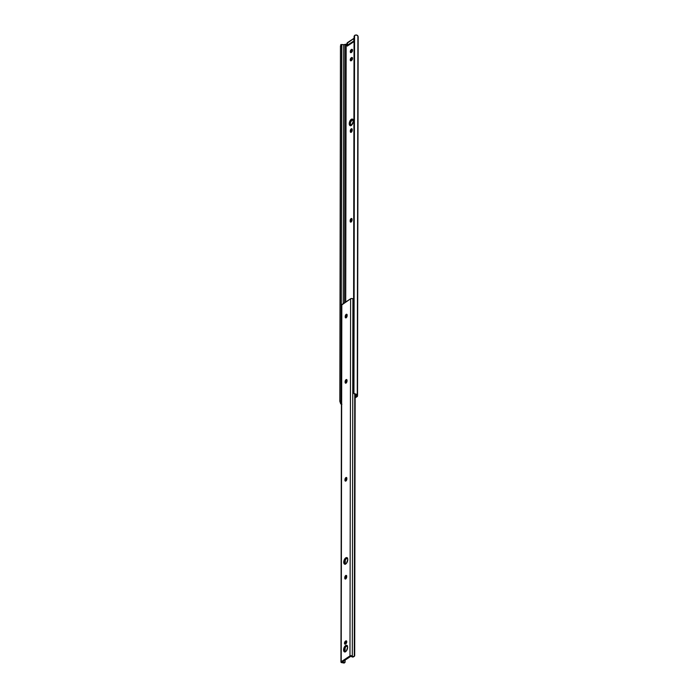 <?xml version="1.0" encoding="UTF-8"?>
<svg xmlns="http://www.w3.org/2000/svg" width="698" height="698" viewBox="0 0 698 698"><rect width="100%" height="100%" fill="white"/><g stroke="black" fill="none" stroke-linecap="round" stroke-linejoin="round"><path stroke-width="1.05" d="M352.158 129.191A1.64 0.838 -71.2 0 0 351.251 131.233L350.3 130.91A1.64 0.838 108.8 0 1 351.26 128.833L352.141 129.139L352.202 130.456L350.893 132.376L350.317 131.695L350.466 130.002L351.26 128.833L352.15 129.147L351.26 128.833A1.64 0.838 108.8 0 1 351.792 128.729A1.64 0.838 108.8 0 1 352.22 129.645L352.22 130.16A1.64 0.838 108.8 0 1 351.713 131.765A1.64 0.838 108.8 0 1 350.728 132.35A1.64 0.838 108.8 0 1 350.3 131.425L351.321 132.254M352.001 218.963A1.64 0.838 -71.2 0 0 351.094 221.004L350.143 220.681A1.64 0.838 108.8 0 1 351.103 218.605L351.905 218.718L352.045 220.228L350.736 222.139L350.169 220.385L351.103 218.605A1.64 0.838 108.8 0 1 351.635 218.491A1.64 0.838 108.8 0 1 352.062 219.416L352.062 219.931A1.64 0.838 108.8 0 1 351.556 221.536A1.64 0.838 108.8 0 1 350.571 222.121A1.64 0.838 108.8 0 1 350.143 221.196L351.164 222.025M352.822 119.393A3.464 1.78 -71.2 0 0 352.228 119.646L351.277 119.323A3.464 1.78 108.8 0 1 352.394 119.096A3.464 1.78 108.8 0 1 353.205 121.984A3.464 1.78 108.8 0 1 351.269 125.431L349.593 125.178L349.41 122.438L350.509 120.065L352.403 119.096L353.258 121.661L351.269 125.431A3.464 1.78 108.8 0 1 350.152 125.657A3.464 1.78 108.8 0 1 349.34 122.769A3.464 1.78 108.8 0 1 351.277 119.323L352.228 119.646L350.361 122.761L350.789 125.797M355.134 397.886L356.992 396.708L355.125 397.886M352.211 129.156L351.251 131.748A1.64 0.838 -71.2 0 0 351.312 132.201M351.26 60.674A1.64 0.838 -71.2 0 1 352.167 58.135L351.556 57.585A1.64 0.838 108.8 0 1 352.089 57.48A1.64 0.838 108.8 0 1 352.473 58.841A1.64 0.838 108.8 0 1 351.556 60.482L351.216 60.7A1.64 0.838 108.8 0 1 350.684 60.813A1.64 0.838 108.8 0 1 350.3 59.443A1.64 0.838 108.8 0 1 351.216 57.812L352.089 57.48L352.516 58.405L352.089 59.888L350.85 60.839L350.274 60.159L350.684 58.405L351.216 57.812L352.455 57.943L351.487 59.007L351.277 60.717M351.277 52.507A1.64 0.838 -71.2 0 1 352.185 49.977L351.574 49.427A1.64 0.838 108.8 0 1 352.097 49.322A1.64 0.838 108.8 0 1 352.481 50.684A1.64 0.838 108.8 0 1 351.565 52.315L351.225 52.542A1.64 0.838 108.8 0 1 350.701 52.647A1.64 0.838 108.8 0 1 350.317 51.286A1.64 0.838 108.8 0 1 351.234 49.654L352.106 49.322L352.525 50.239L351.932 51.966L350.858 52.673L350.291 52.001L350.553 50.518L351.234 49.654L352.473 49.785L351.504 50.841L351.295 52.559M352.054 218.928L351.094 221.519A1.64 0.838 -71.2 0 0 351.155 221.973M353.005 119.367L352.228 119.646A3.464 1.78 -71.2 0 0 350.396 122.621A3.464 1.78 -71.2 0 0 350.675 125.684M347.133 43.599L346.164 44.227L345.719 302.007L346.164 44.227L343.686 44.663L343.241 303.639L343.686 44.663A1.736 0.82 0.1 0 1 343.276 44.672A1.736 0.82 -179.9 0 0 343.686 44.663L345.03 44.567A1.754 0.829 -179.9 0 0 346.164 44.227L347.133 43.599M355.142 396.979L356.041 396.385L356.041 394.981L356.041 396.385L355.142 396.979M354.061 41.592L347.246 46.085L354.061 41.592M357.28 395.042L355.692 394.03L356.006 394.946A1.736 0.82 0.1 0 1 356.128 395.129L356.041 396.385A1.754 0.829 0.1 0 0 356.364 395.897A1.754 0.829 0.1 0 0 356.346 395.766L356.128 395.129A1.736 0.82 0.1 0 0 356.006 394.946L355.692 394.03A2.905 1.379 0.1 0 1 357.28 395.042L357.899 35.964A2.905 1.379 -179.9 0 0 356.32 34.952L354.933 35.197L354.069 36.793L353.45 392.014L354.069 36.793A2.19 1.902 160.9 0 1 354.567 35.519L353.938 393.201L354.567 35.519L356.32 34.952L357.899 35.964L357.28 395.042M356.992 396.708L357.533 395.949L357.899 35.964L357.498 395.679A2.923 1.387 0.1 0 1 357.533 395.906A2.923 1.387 0.1 0 1 356.992 396.708M341.409 404.142A2.905 1.379 0.1 0 1 340.72 403.898L341.889 404.238M353.537 392.564A2.19 1.902 160.9 0 1 353.45 392.014L353.938 393.201A2.19 1.902 160.9 0 1 353.537 392.564L353.729 393.114A2.19 1.902 -19.1 0 0 354.13 393.751L355.151 394.414L354.689 655.518L355.142 394.414L353.668 392.887M355.221 393.899L354.741 393.724L355.221 393.899M354.305 393.498L354.741 393.724L354.305 393.498M358.126 37.046A2.923 1.387 -179.9 0 0 358.161 36.82A2.923 1.387 -179.9 0 0 358.126 36.601L358.161 36.872M341.837 44.524L341.069 402.362L341.531 403.4L340.99 400.905L339.839 400.992L340.72 403.898L339.839 401.333L340.458 45.771L339.839 400.992L340.99 400.905L341.61 45.675L340.458 45.771L341.61 45.675L341.069 402.362L341.61 45.675L341.837 44.524L343.276 44.672L342.16 44.524M344.576 302.757L345.03 44.567L344.576 302.757M354.34 38.181L347.15 43.241A1.824 0.864 -179.9 0 1 347.133 43.102L347.124 45.675A1.824 0.864 0.1 0 1 347.464 45.169L347.473 42.595A1.824 0.864 -179.9 0 0 347.133 43.102M350.143 220.681L351.094 221.519L350.143 220.681M350.3 130.91L351.251 131.748L350.3 130.91M354.061 38.277A1.824 0.864 -179.9 0 0 353.825 38.407L353.816 40.981L347.464 45.169L347.473 42.595L353.825 38.407L353.816 40.981L347.15 45.815A1.824 0.864 0.1 0 1 347.124 45.675M347.159 645.624A3.464 1.78 -71.2 0 0 344.542 650.266L343.591 649.943A3.464 1.78 108.8 0 1 344.655 646.549A3.464 1.78 108.8 0 1 346.731 645.327A3.464 1.78 108.8 0 1 347.63 647.282L346.374 650.92L345.213 651.862L344.175 651.714L343.625 649.323L344.838 646.304L346.731 645.336L347.63 647.282A3.464 1.78 108.8 0 1 346.557 650.667A3.464 1.78 108.8 0 1 344.489 651.888A3.464 1.78 108.8 0 1 343.591 649.943L344.542 650.266L345.126 652.037M347.307 557.911A3.464 1.78 -71.2 0 0 344.69 562.553L343.739 562.23A3.464 1.78 108.8 0 1 344.812 558.836A3.464 1.78 108.8 0 1 346.88 557.615A3.464 1.78 108.8 0 1 347.779 559.56L346.531 563.207L345.362 564.15L344.332 564.001L343.782 561.611L344.995 558.583L346.889 557.615L347.779 559.56A3.464 1.78 108.8 0 1 346.714 562.954A3.464 1.78 108.8 0 1 344.646 564.176A3.464 1.78 108.8 0 1 343.739 562.23L344.69 562.553L345.274 564.324M345.51 644.08L345.44 643.573A1.64 0.838 -71.2 0 1 346.4 641.497L345.449 641.174L346.688 641.305L345.44 643.573L344.489 643.251A1.64 0.838 108.8 0 1 345.449 641.174L346.67 641.253L345.789 640.947A1.64 0.838 108.8 0 1 346.321 640.843A1.64 0.838 108.8 0 1 346.705 642.204A1.64 0.838 108.8 0 1 345.789 643.844L344.917 644.175L344.489 643.251L345.789 640.947L346.47 640.921L346.731 642.055L345.449 644.062A1.64 0.838 108.8 0 1 344.917 644.175A1.64 0.838 108.8 0 1 344.489 643.251L345.44 643.573A1.64 0.838 -71.2 0 0 345.501 644.027M350.928 656.26L342.151 662.044L350.928 656.26L352.507 657.054A2.905 1.379 0.1 0 1 351.19 656.277L350.928 656.26M347.334 645.606L345.44 647.133L344.542 650.266A3.464 1.78 -71.2 0 0 345.013 651.923M346.854 477.912L346.06 479.081L345.964 481.009M347.142 314.693L346.252 316.168L346.252 317.791M347.491 557.894L345.589 559.421L344.69 562.553A3.464 1.78 -71.2 0 0 345.161 564.211M346.688 575.841L345.885 577.01L345.798 578.939M347.028 379.982L346.138 381.457L346.138 383.08M353.729 656.67L352.507 657.054L354.287 656.347L354.689 655.518A1.457 1.047 -123.4 0 1 354.287 656.347L354.75 394.204L354.287 656.347L353.197 656.6A1.736 0.82 0.1 0 1 352.298 656.111L352.926 298.962L351.879 298.535L350.605 298.779L349.977 655.928A1.317 0.619 0.1 0 1 351.251 655.684A1.317 0.619 0.1 0 1 352.298 656.111L352.926 298.962A1.317 0.619 -179.9 0 0 351.879 298.535A1.317 0.619 -179.9 0 0 350.605 298.779L341.828 304.572A1.317 0.619 -179.9 0 0 341.575 304.939L340.956 662.088A1.317 0.619 0.1 0 1 341.2 661.721L341.828 304.572L341.2 661.721L349.977 655.928L350.605 298.779L341.61 305.061M353.293 656.984L352.507 657.054L353.197 656.6L351.905 655.823L349.977 655.928L341.2 661.721L341.104 662.376L342.29 662.707A1.317 0.619 0.1 0 1 340.956 662.088M346.801 477.947A1.64 0.838 -71.2 0 0 345.894 479.988L344.952 479.666L345.894 480.503L344.943 480.18L344.952 479.666A1.64 0.838 108.8 0 1 345.458 478.06A1.64 0.838 108.8 0 1 346.435 477.476A1.64 0.838 108.8 0 1 346.862 478.4L346.086 480.843L345.222 481.018L344.943 480.18L345.911 477.589L346.705 477.702L346.862 478.915A1.64 0.838 108.8 0 1 346.356 480.521A1.64 0.838 108.8 0 1 345.37 481.096A1.64 0.838 108.8 0 1 344.943 480.18L345.894 480.503A1.64 0.838 -71.2 0 0 345.955 480.957M347.089 314.728A1.64 0.838 -71.2 0 0 346.182 316.77L345.231 316.447L346.182 316.77L346.182 317.285L345.231 316.962L345.231 316.447A1.64 0.838 108.8 0 1 345.737 314.842A1.64 0.838 108.8 0 1 346.723 314.257A1.64 0.838 108.8 0 1 347.15 315.182L346.191 317.773L345.388 317.66L345.231 316.447L346.382 314.274L347.142 315.697A1.64 0.838 108.8 0 1 346.636 317.302A1.64 0.838 108.8 0 1 345.658 317.887A1.64 0.838 108.8 0 1 345.231 316.962L346.182 317.285A1.64 0.838 -71.2 0 0 346.234 317.738M346.636 575.876A1.64 0.838 -71.2 0 0 345.728 577.918L344.777 577.595L345.728 578.433L344.777 577.595A1.64 0.838 108.8 0 1 345.283 575.99A1.64 0.838 108.8 0 1 346.26 575.405A1.64 0.838 108.8 0 1 346.688 576.33L345.92 578.773L345.056 578.947L344.777 578.11L345.737 575.518L346.531 575.632L346.688 576.845A1.64 0.838 108.8 0 1 346.182 578.45A1.64 0.838 108.8 0 1 345.205 579.026A1.64 0.838 108.8 0 1 344.777 578.11L345.728 578.433A1.64 0.838 -71.2 0 0 345.78 578.886M346.976 380.017A1.64 0.838 -71.2 0 0 346.068 382.059L345.117 381.736L346.068 382.574L345.117 381.736A1.64 0.838 108.8 0 1 345.623 380.122A1.64 0.838 108.8 0 1 346.609 379.546A1.64 0.838 108.8 0 1 347.037 380.471L346.068 383.062L345.274 382.94L345.117 381.736L346.269 379.564L347.028 380.986A1.64 0.838 108.8 0 1 346.522 382.591A1.64 0.838 108.8 0 1 345.545 383.167A1.64 0.838 108.8 0 1 345.117 382.251L346.068 382.574A1.64 0.838 -71.2 0 0 346.121 383.028M353.816 299.451L352.926 298.962A1.736 0.82 -179.9 0 0 353.607 299.39M342.273 662.158L342.273 662.158A2.905 1.379 0.1 0 1 344.245 662.507L345.056 662.28L345.109 660.099L344.908 662.533L342.273 662.158M345.117 651.897L345.126 647.727L345.117 651.897M345.274 564.176L345.283 560.014L345.274 564.176M344.341 662.768L344.053 663.1A1.457 1.047 56.6 0 0 344.062 663.091L344.795 662.594M343.564 662.96L344.245 662.507L343.564 662.96A1.736 0.82 0.1 0 0 342.29 662.707L343.564 662.96M358.161 36.82L357.533 395.906M340.72 44.602L341.915 44.515M354.305 656.338L353.476 656.879"/></g></svg>
